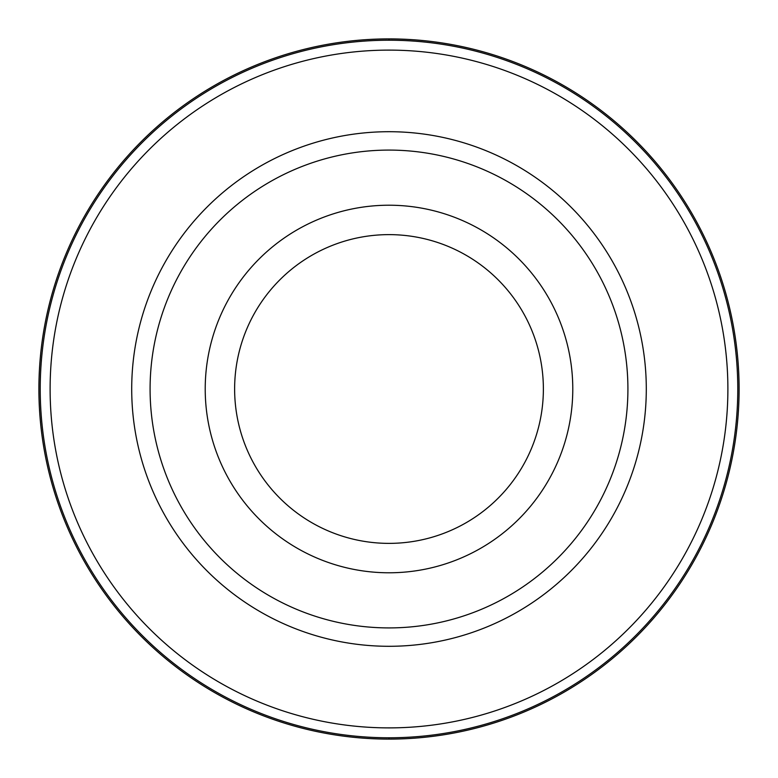 <?xml version="1.0" encoding="UTF-8"?>
<svg xmlns="http://www.w3.org/2000/svg" width="778" height="778" viewBox="0 0 778 778"><rect width="100%" height="100%" fill="white"/><g stroke="black" fill="none" stroke-linecap="round" stroke-linejoin="round"><path stroke-width="1.17" d="M389 38.9A350.1 350.1 0 0 1 739.1 389A350.1 350.1 0 0 1 389 739.1A350.1 350.1 0 0 1 38.9 389A350.1 350.1 0 0 1 389 38.9A350.1 350.1 -90 0 0 38.9 389A350.1 350.1 -90 0 0 389 739.1A350.1 350.1 90 0 0 739.1 389A350.1 350.1 90 0 0 389 38.9L389 40.223A348.777 348.777 -90 0 1 737.777 389A348.777 348.777 -90 0 1 389 737.777A348.777 348.777 90 0 1 40.223 389A348.777 348.777 90 0 1 389 40.223M389 50.113A338.887 338.887 0 0 1 727.887 389A338.887 338.887 0 0 1 389 727.887A338.887 338.887 0 0 1 50.113 389A338.887 338.887 0 0 1 389 50.113M389 131.706A257.294 257.294 0 0 0 131.706 389A257.294 257.294 0 0 0 389 646.294A257.294 257.294 0 0 0 646.294 389A257.294 257.294 0 0 0 389 131.706M389 150.086A238.914 238.914 0 0 1 627.914 389A238.914 238.914 0 0 1 389 627.914A238.914 238.914 0 0 1 150.086 389A238.914 238.914 0 0 1 389 150.086M389 205.217A183.783 183.783 0 0 1 572.783 389A183.783 183.783 0 0 1 389 572.783A183.783 183.783 0 0 1 205.217 389A183.783 183.783 0 0 1 389 205.217M389 543.375A154.375 154.375 0 0 1 234.625 389A154.375 154.375 0 0 1 389 234.625A154.375 154.375 0 0 1 543.375 389A154.375 154.375 0 0 1 389 543.375M389 737.777L389 739.1"/></g></svg>
